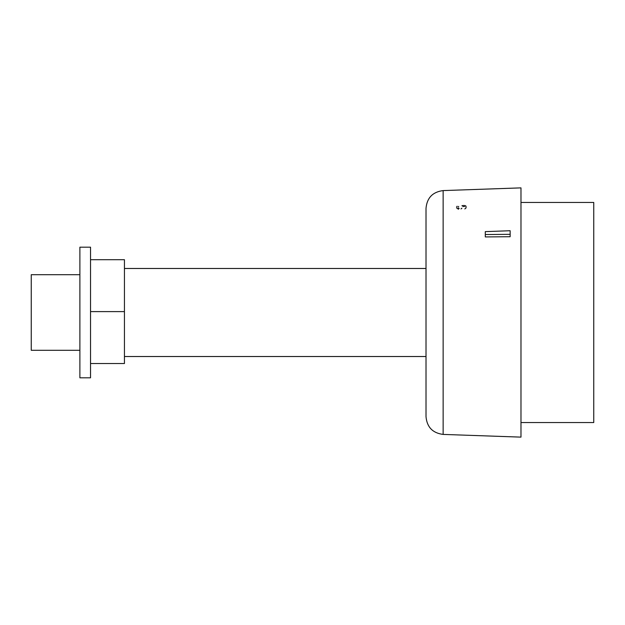 <?xml version="1.0" encoding="UTF-8"?>
<svg xmlns="http://www.w3.org/2000/svg" width="625" height="625" viewBox="0 0 625 625"><rect width="100%" height="100%" fill="white"/><g stroke="black" fill="none" stroke-linecap="round" stroke-linejoin="round"><path stroke-width="0.94" d="M520.977 437.125L520.977 187.875L443.141 190.586L443.141 434.414L520.977 437.125M464.828 208.922L466.062 207.93L466.016 206.164M485.297 234.531L485.297 236.922L510.148 236.719L510.148 234.328L485.297 234.531L485.297 231.617L510.148 230.734L510.148 234.328M443.141 434.414C432.688 433.078 426.977 427.164 426.016 416.672L426.016 208.328C426.977 197.836 432.688 191.922 443.141 190.586M90.539 363.531L124.438 363.531L124.438 259.695L90.539 259.695M520.977 422.547L593.75 422.547L593.75 202.453L520.977 202.453M124.438 311.609L90.539 311.609M79.883 350.305L31.25 350.305L31.25 274.695L79.883 274.695M79.883 247.18L79.883 377.82L90.539 377.82L90.539 247.18L79.883 247.18M458.055 207.141L458.703 206.375M459.195 208.414L458.328 208.164M463.461 205.43L461.906 205.805M465.625 205.844L464.398 205.469M462.859 206.469L464.602 206.492M461.008 208.922L461.922 208.188M456.648 208.023L458.523 209.242M457.125 206.219L456.555 207.133M426.016 268.477L124.438 268.477M426.016 356.523L124.438 356.523"/></g></svg>
